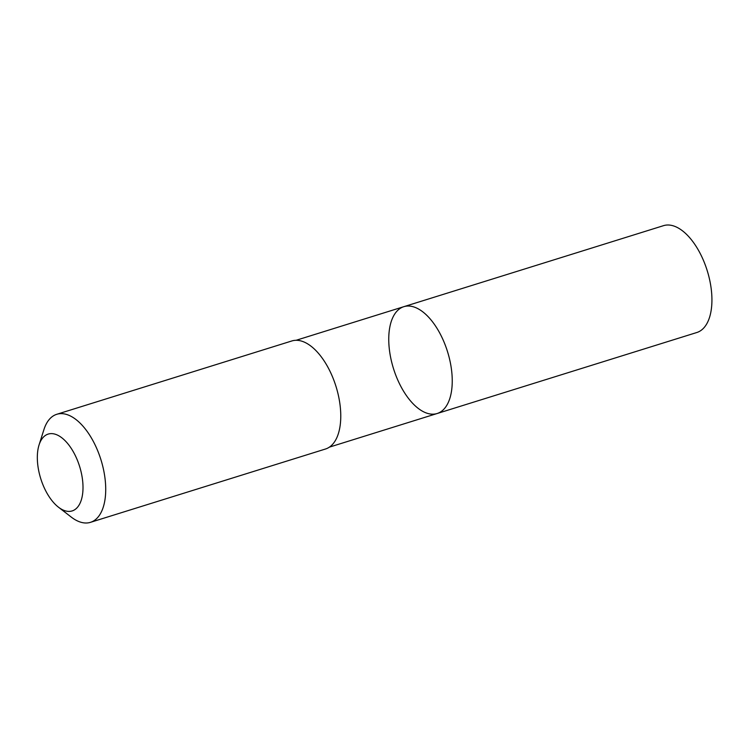 <?xml version="1.0" encoding="UTF-8"?>
<svg xmlns="http://www.w3.org/2000/svg" width="748" height="748" viewBox="0 0 748 748"><rect width="100%" height="100%" fill="white"/><g stroke="black" fill="none" stroke-linecap="round" stroke-linejoin="round"><path stroke-width="1.12" d="M419.544 309.607A55.96 28.312 72.7 0 1 450.913 365.753A55.96 28.312 72.7 0 1 437.159 413.513A55.96 28.312 72.7 0 1 393.467 368.53A55.96 28.312 72.7 0 1 403.827 306.68A55.96 28.312 72.7 0 1 419.544 309.607A55.96 28.312 72.7 0 1 450.913 365.753A55.96 28.312 72.7 0 1 437.159 413.513L696.846 332.505A55.96 28.321 -107.3 0 0 710.6 284.736A55.96 28.321 -107.3 0 0 679.231 228.579A55.96 28.321 -107.3 0 0 663.513 225.662L403.827 306.68A55.96 28.312 72.7 0 1 419.544 309.607M58.466 507.191L71.228 517.064A56.586 28.639 -107.3 0 0 74.585 519.383A56.586 28.639 -107.3 0 0 90.471 522.338L325.52 449.006A56.586 28.639 -107.3 0 0 336.002 386.454A56.586 28.639 -107.3 0 0 291.814 340.966L56.764 414.299A56.586 28.639 -107.3 0 0 43.936 429.576L39.055 444.957A40.252 20.374 -107.3 0 0 58.466 507.191A40.252 20.374 -107.3 0 0 60.85 508.836A40.252 20.374 -107.3 0 0 82.869 491.38A40.252 20.374 -107.3 0 0 65.843 441.47A40.252 20.374 -107.3 0 0 39.055 444.957M90.471 522.338A56.586 28.639 -107.3 0 0 100.952 459.786A56.586 28.639 -107.3 0 0 56.764 414.299M329.419 447.126L437.159 413.513M296.086 340.293L403.827 306.68"/></g></svg>
